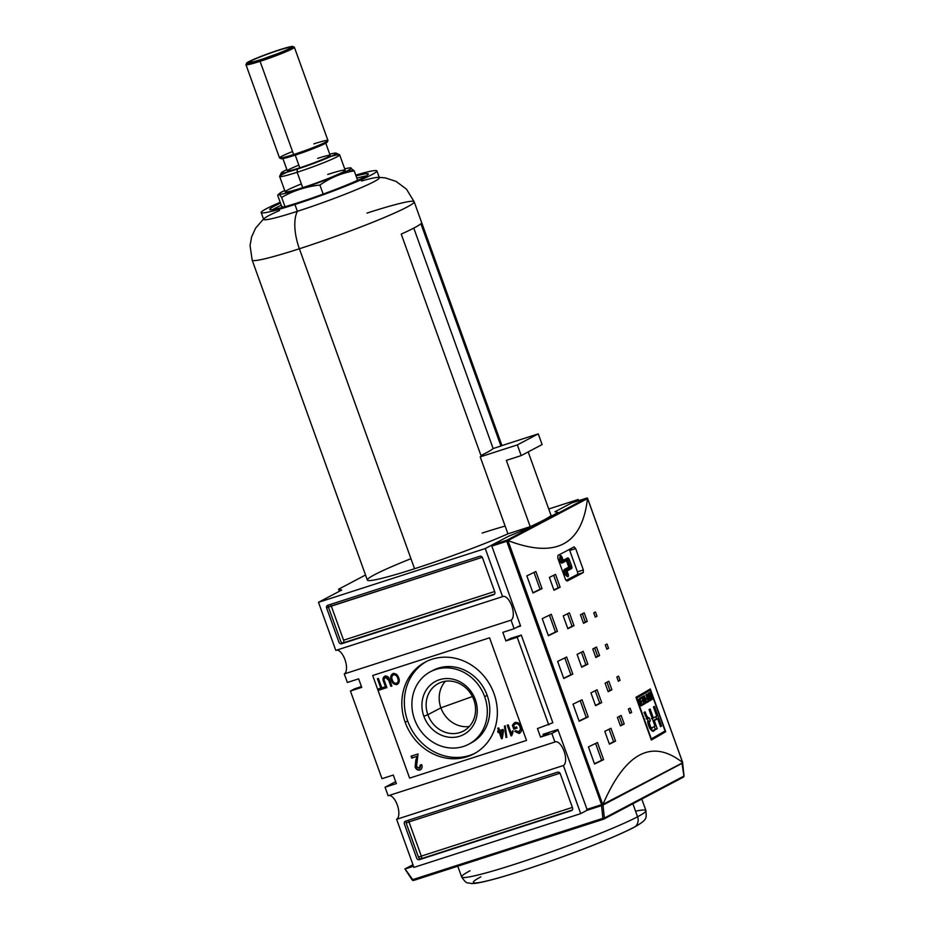 <?xml version="1.0" encoding="UTF-8"?>
<svg xmlns="http://www.w3.org/2000/svg" width="930" height="930" viewBox="0 0 930 930"><rect width="100%" height="100%" fill="white"/><g stroke="black" fill="none" stroke-linecap="round" stroke-linejoin="round"><path stroke-width="1.4" d="M473.847 699.895A26.877 24.087 -117.8 0 0 438.309 683.538A26.877 24.087 -117.8 0 0 427.858 714.717A26.877 24.087 -117.8 0 0 463.396 731.073A26.877 24.087 -117.8 0 0 473.847 699.895A26.877 24.087 -117.8 0 0 441.773 682.085A26.877 24.087 -117.8 0 0 427.858 714.717L423.859 716.263A30.085 26.958 -117.8 0 0 459.757 736.211A30.085 26.958 -117.8 0 0 475.323 699.674A30.085 26.958 -117.8 0 0 439.425 679.737A30.085 26.958 -117.8 0 0 423.859 716.263A30.085 26.958 62.2 0 1 439.425 679.737A30.085 26.958 62.2 0 1 475.323 699.674L473.847 699.895A26.877 24.087 62.2 0 1 459.932 732.538A26.877 24.087 62.2 0 1 427.858 714.717L440.901 707.835A26.877 24.087 -117.8 0 0 469.313 726.493A26.877 24.087 62.2 0 1 440.901 707.835A26.877 24.087 -117.8 0 1 445.435 681.237A26.877 24.087 -117.8 0 0 440.901 707.835L472.405 696.547M414.524 719.274A41.001 36.735 -117.8 0 0 468.732 744.233A41.001 36.735 -117.8 0 0 484.67 696.663A41.001 36.735 -117.8 0 0 430.462 671.716A41.001 36.735 -117.8 0 0 414.524 719.274A41.001 36.735 62.2 0 1 435.74 669.495A41.001 36.735 62.2 0 1 484.67 696.663A41.001 36.735 62.2 0 1 463.454 746.453A41.001 36.735 62.2 0 1 414.524 719.274M430.462 671.716L432.962 670.39A41.001 36.735 62.2 0 1 487.169 695.349A41.001 36.735 62.2 0 1 471.231 742.907L468.732 744.233M407.677 720.971A51.929 46.535 -117.8 0 0 475.067 753.219A51.929 46.535 62.2 0 1 407.677 720.971A51.929 46.535 62.2 0 1 426.614 661.404A51.929 46.535 -117.8 0 0 407.677 720.971L405.178 722.296A51.929 46.535 62.2 0 1 425.359 662.044A51.929 46.535 62.2 0 1 494.016 693.652A51.929 46.535 62.2 0 1 473.835 753.893A51.929 46.535 62.2 0 1 405.178 722.296A51.929 46.535 62.2 0 1 432.043 659.231A51.929 46.535 62.2 0 1 494.016 693.652A51.929 46.535 -117.8 0 1 467.139 756.718A51.929 46.535 -117.8 0 1 405.178 722.296M385.543 677.505L386.078 677.226L385.543 677.505C384.02 678.307 383.741 679.656 384.695 681.551L386.88 687.63L385.88 687.956L383.66 681.806C382.439 679.191 382.869 677.319 384.962 676.168C387.38 675.819 388.949 677.052 389.658 679.865L391.879 686.015L390.879 686.34L388.682 680.26L385.543 677.505L388.682 680.26L390.879 686.34L391.879 686.015L389.658 679.865C388.949 677.052 387.38 675.819 384.962 676.168C382.869 677.319 382.439 679.191 383.66 681.806L385.88 687.956L386.88 687.63L384.695 681.551C383.741 679.656 384.02 678.307 385.543 677.505L385.601 677.424M420.465 769.796L419.872 770.04C421.953 769.052 422.58 767.273 421.743 764.727L420.279 764.995L419.279 768.308L420.279 764.995L421.743 764.727C422.58 767.273 421.953 769.052 419.872 770.04C417.628 770.435 416.047 769.401 415.129 766.959L416.907 756.439L411.746 758.101L411.06 756.183L418.047 753.928L416.524 766.494L419.279 768.308L420.151 767.889L420.813 764.704L419.814 768.029M506.036 737.502L504.432 726.086L505.211 725.83L506.815 737.246L506.036 737.502L506.815 737.246L505.211 725.83L504.432 726.086L506.036 737.502L504.99 725.9L506.036 737.502M514.464 722.75L512.384 725.226L515.569 722.226L512.384 725.226L513.802 729.178L514.348 728.899L512.918 724.947L514.348 728.899L517.022 728.039L513.802 729.178L517.057 728.132L516.615 726.9L514.36 727.62L513.627 725.598L515.546 723.726C517.766 723.459 519.242 724.563 519.998 727.028L520.544 726.749C519.789 724.284 518.301 723.18 516.092 723.435C518.301 723.18 519.789 724.284 520.544 726.749L519.998 727.028L520.463 729.26L520.998 728.981L520.544 726.749L520.998 728.981L518.626 732.212L520.463 729.26L519.998 727.028C519.242 724.563 517.766 723.459 515.546 723.726L513.627 725.598L514.36 727.62L516.615 726.9L517.057 728.132L513.802 729.178L512.384 725.226L515.022 722.517C517.905 722.099 519.893 723.482 520.986 726.656C522.218 729.817 521.579 732.084 519.056 733.456L514.709 731.34L515.511 730.689L519.393 731.84M519.672 733.189L519.056 733.456C521.579 732.084 522.218 729.817 520.986 726.656C519.893 723.482 517.905 722.099 515.022 722.517M511.709 735.665L511.058 735.874L507.21 725.191L508.21 724.865L511.209 733.189L512.511 731.015L512.976 732.282L511.709 735.665L512.976 732.282L512.511 731.015L511.209 733.189L508.21 724.865L507.21 725.191L511.058 735.874L511.709 735.665M498.654 730.852L497.724 728.248L498.724 727.923L499.654 730.527L503.025 729.446L503.525 730.817L502.27 738.56L501.514 738.804L499.154 732.224L498.155 732.538L497.655 731.178L498.654 730.852L497.655 731.178L498.155 732.538L499.154 732.224L501.514 738.804L502.27 738.56L503.525 730.817L503.025 729.446L499.654 730.527L498.724 727.923L497.724 728.248L498.654 730.852L498.294 728.062L498.654 730.852M391.321 680.214C390.123 677.203 390.693 674.982 393.03 673.564C395.75 673.332 397.622 674.715 398.645 677.714C399.912 680.795 399.354 683.062 396.971 684.527C394.204 684.736 392.309 683.306 391.321 680.214C392.309 683.306 394.204 684.736 396.971 684.527C399.354 683.062 399.912 680.795 398.645 677.714C397.622 674.715 395.75 673.332 393.03 673.564C390.693 674.982 390.123 677.203 391.321 680.214L391.856 679.935C390.658 676.924 391.228 674.703 393.564 673.285C391.228 674.703 390.658 676.924 391.856 679.935L391.321 680.214M397.505 684.306L397.517 684.248C394.739 684.457 392.844 683.015 391.856 679.935C392.844 683.015 394.739 684.457 397.517 684.248L396.971 684.527M380.812 688.212L377.406 678.749L378.405 678.435L381.812 687.886L384.311 687.084L384.753 688.316L378.754 690.246L378.312 689.014L380.812 688.212L378.312 689.014L378.754 690.246L384.753 688.316L384.311 687.084L381.812 687.886L378.405 678.435L377.406 678.749L380.812 688.212L381.347 687.921L377.975 678.563L381.347 687.921L380.812 688.212M514.127 628.715L511.047 620.159L344.274 673.925A12.532 5.487 72.1 0 0 345.263 660.486A12.532 5.487 72.1 0 0 336.602 650.151A12.532 5.487 -107.9 0 1 345.263 660.486A12.532 5.487 -107.9 0 1 344.274 673.925L511.047 620.159L514.127 628.715L520.382 625.413L514.127 628.715L502.828 632.354L514.127 628.715M502.828 632.354L505.908 640.91L521.3 635.109L517.208 637.259L548.758 724.912L517.208 637.259L505.908 640.91L510.907 638.271L521.3 635.109L552.85 722.761L521.3 635.109L510.907 638.271L505.908 640.91L502.828 632.354M537.459 728.562L552.85 722.761L537.459 728.562L540.539 737.106L537.459 728.562M540.539 737.106L551.839 733.468L558.093 730.166L551.839 733.468L554.919 742.012L551.839 733.468L540.539 737.106L550.281 731.968L540.539 737.106M388.147 795.778L554.919 742.012A12.532 5.487 -107.9 0 1 555.303 741.849A12.532 5.487 -107.9 0 1 564.231 751.638A12.532 5.487 -107.9 0 1 563.382 765.529L396.61 819.295A12.532 5.487 72.1 0 0 397.598 805.857A12.532 5.487 72.1 0 0 388.938 795.522A12.532 5.487 -107.9 0 1 397.598 805.857A12.532 5.487 -107.9 0 1 396.61 819.295L563.382 765.529L580.704 813.634L563.382 765.529A12.532 5.487 -107.9 0 0 564.068 751.184A12.532 5.487 -107.9 0 0 554.919 742.012L388.147 795.778L385.067 787.233L395.657 781.642L385.067 787.233L396.366 783.583L385.067 787.233L388.147 795.778M396.366 783.583L393.285 775.039L381.986 778.677L350.424 691.025L354.516 688.874L350.424 691.025L361.724 687.386L350.424 691.025L381.986 778.677L393.285 775.039L396.366 783.583M358.654 678.83L361.724 687.386L358.654 678.83L347.355 682.481L344.274 673.925L347.355 682.481L358.654 678.83M502.584 596.642L485.262 548.549L508.501 536.284L529.519 527.67L508.501 536.284L485.262 548.549L318.49 602.315L341.728 590.05L318.49 602.315L485.262 548.549L502.584 596.642A12.532 5.487 -107.9 0 1 502.967 596.479A12.532 5.487 -107.9 0 1 511.884 606.267A12.532 5.487 -107.9 0 1 511.047 620.159A12.532 5.487 -107.9 0 0 511.733 605.814A12.532 5.487 -107.9 0 0 502.584 596.642L335.8 650.407L318.49 602.315L335.8 650.407L502.584 596.642M326.639 608.034A2.279 2.046 62.2 0 1 327.813 605.267L479.787 556.279A2.279 2.046 62.2 0 1 482.507 557.791L494.818 591.992A2.279 2.046 62.2 0 1 493.632 594.758L341.67 643.746A2.279 2.046 62.2 0 1 338.95 642.235L326.639 608.034L338.95 642.235A2.279 2.046 -117.8 0 0 341.67 643.746L493.632 594.758A2.279 2.046 -117.8 0 0 494.818 591.992L482.507 557.791A2.279 2.046 -117.8 0 0 479.787 556.279L327.813 605.267A2.279 2.046 -117.8 0 0 326.639 608.034L328.418 607.092L326.639 608.034M413.92 867.399L396.61 819.295L413.92 867.399L580.704 813.634L587.307 810.146L557.861 729.527L587.318 810.146L580.704 813.634L413.92 867.399M572.555 807.914A2.279 2.046 62.2 0 1 571.369 810.681L419.407 859.669A2.279 2.046 62.2 0 1 416.687 858.158L404.376 823.957A2.279 2.046 62.2 0 1 405.55 821.19L557.523 772.191A2.279 2.046 62.2 0 1 560.244 773.702L572.555 807.914L560.244 773.702A2.279 2.046 -117.8 0 0 557.523 772.191L405.55 821.19A2.279 2.046 -117.8 0 0 404.376 823.957L416.687 858.158A2.279 2.046 -117.8 0 0 419.407 859.669L571.369 810.681A2.279 2.046 -117.8 0 0 572.555 807.914M578.658 500.7L578.227 499.48L548.735 508.989L578.227 499.48L578.658 500.7M554.989 511.744L578.227 499.48L554.989 511.744L558.128 512.57L529.519 527.67L558.128 512.57L554.989 511.744L571.671 502.956L554.989 511.744L558.128 512.57L554.989 511.744M338.59 589.225L341.728 590.05L338.59 589.225L339.334 591.306L338.59 589.225L365.537 574.996L338.59 589.225M361.421 686.538L354.516 688.874L361.421 686.538M577.437 571.869L569.741 550.49A2.279 1 72.1 0 0 569.241 549.479A2.279 1 72.1 0 1 569.741 550.49L577.437 571.869L583.354 569.962L575.658 548.584L583.354 569.962L583.284 572.555A683.271 47.116 160.2 0 1 567.195 581.041A683.271 47.116 -19.8 0 0 583.284 572.555L577.321 574.473A2.279 1 72.1 0 0 577.437 571.869A2.279 1 72.1 0 1 577.321 574.473L566.01 580.436L577.321 574.473L583.284 572.555L583.354 569.962L577.437 571.869M519.056 733.456L515.243 731.05L519.94 733.038L519.056 733.456L514.709 731.34L515.511 730.689L518.626 732.212M511.593 735.595L511.058 735.874L511.593 735.595L507.78 725.005L511.593 735.595M511.744 732.91L513.058 730.736L511.744 732.91M502.293 738.443L501.514 738.804L502.061 738.513L499.689 731.933L498.155 732.538L498.236 730.992L498.689 732.259L499.689 731.933L502.293 738.443M502.072 735.467L502.805 730.934L500.154 731.898L501.537 735.746L502.27 731.213L500.154 731.898L502.805 730.934L501.537 735.746L502.072 735.467L501.537 735.746L500.154 731.898L502.805 730.934L502.072 735.467M419.872 770.04L420.406 769.761C418.163 770.145 416.582 769.122 415.664 766.68L417.442 756.16L415.838 759.88L415.129 766.959C416.047 769.401 417.628 770.435 419.872 770.04L420.406 769.761C418.163 770.145 416.582 769.122 415.664 766.68L415.838 759.88L417.442 756.16L411.746 758.101L417.442 756.16L412.281 757.822L411.63 755.997L411.746 758.101L411.06 756.183L418.047 753.928L416.524 766.494L419.279 768.308M393.483 674.796C395.529 674.657 396.924 675.726 397.633 678.017L398.168 677.738L397.633 678.017C398.691 680.376 398.331 682.132 396.529 683.294C394.425 683.399 393.03 682.271 392.321 679.9C391.344 677.61 391.739 675.912 393.483 674.796C391.739 675.912 391.344 677.61 392.321 679.9C393.03 682.271 394.425 683.399 396.529 683.294C398.331 682.132 398.691 680.376 397.633 678.017C396.924 675.726 395.529 674.657 393.483 674.796L394.018 674.506C396.075 674.378 397.459 675.447 398.168 677.738C399.237 680.086 398.865 681.841 397.064 683.015C398.865 681.841 399.237 680.086 398.168 677.738C397.459 675.447 396.075 674.378 394.018 674.506L393.634 674.669M397.156 682.98L396.529 683.294M386.845 687.526L385.88 687.956L386.415 687.665L384.206 681.516C382.974 678.912 383.404 677.028 385.497 675.878C383.404 677.028 382.974 678.912 384.206 681.516L383.66 681.806L384.206 681.516L386.845 687.526M391.832 685.922L390.879 686.34L391.414 686.061L389.217 679.981L386.078 677.226L389.217 679.981L388.682 680.26L389.217 679.981L391.832 685.922M384.718 688.212L378.754 690.246L378.882 688.828L379.3 689.967L384.718 688.212M665.043 730.934A683.271 47.116 160.2 0 1 651.337 738.862L636.643 698.035A683.271 47.116 -19.8 0 0 650.349 690.106L665.043 730.934L650.349 690.106A683.271 47.116 160.2 0 1 636.643 698.035L651.337 738.862A683.271 47.116 -19.8 0 0 665.043 730.934M641.991 696.977A683.271 47.116 160.2 0 1 640.224 697.977L640.514 698.802A683.271 47.116 -19.8 0 0 641.967 697.965L642.816 700.325A683.271 47.116 160.2 0 1 641.491 701.081L641.781 701.894A683.271 47.116 -19.8 0 0 643.107 701.139L643.897 703.312A683.271 47.116 160.2 0 1 642.467 704.115L642.758 704.928A683.271 47.116 -19.8 0 0 644.502 703.94L641.991 696.977L644.502 703.94A683.271 47.116 160.2 0 1 642.758 704.928L642.467 704.115A683.271 47.116 -19.8 0 0 643.897 703.312L643.107 701.139A683.271 47.116 160.2 0 1 641.781 701.894L641.491 701.081A683.271 47.116 -19.8 0 0 642.816 700.325L641.967 697.965A683.271 47.116 160.2 0 1 640.514 698.802L640.224 697.977A683.271 47.116 -19.8 0 0 641.991 696.977M647.071 697.872A683.271 47.116 160.2 0 1 646.025 698.477L646.315 699.29A683.271 47.116 -19.8 0 0 647.361 698.686L648.14 700.86A683.271 47.116 160.2 0 1 646.943 701.557L647.234 702.371A683.271 47.116 -19.8 0 0 648.733 701.499L646.222 694.536A683.271 47.116 160.2 0 1 645.932 694.71L647.071 697.872L645.932 694.71A683.271 47.116 -19.8 0 0 646.222 694.536L648.733 701.499A683.271 47.116 160.2 0 1 647.234 702.371L646.943 701.557A683.271 47.116 -19.8 0 0 648.14 700.86L647.361 698.686A683.271 47.116 160.2 0 1 646.315 699.29L646.025 698.477A683.271 47.116 -19.8 0 0 647.071 697.872M651.291 695.489A683.271 47.116 160.2 0 1 650.186 696.14L649.024 692.885A683.271 47.116 160.2 0 1 648.733 693.059L651.244 700.023A683.271 47.116 -19.8 0 0 651.523 699.848L650.488 696.954A683.271 47.116 -19.8 0 0 651.593 696.303L652.628 699.197A683.271 47.116 -19.8 0 0 652.907 699.023L650.407 692.06A683.271 47.116 160.2 0 1 650.117 692.222L651.291 695.489L650.117 692.222A683.271 47.116 -19.8 0 0 650.407 692.06L652.907 699.023A683.271 47.116 160.2 0 1 652.628 699.197L651.593 696.303A683.271 47.116 160.2 0 1 650.488 696.954L651.523 699.848A683.271 47.116 160.2 0 1 651.244 700.023L648.733 693.059A683.271 47.116 -19.8 0 0 649.024 692.885L650.186 696.14A683.271 47.116 -19.8 0 0 651.291 695.489M657.196 728.655A683.271 47.116 160.2 0 1 654.302 730.317L653.151 730.864L649.559 727.748L647.861 720.436L643.979 712.45A683.271 47.116 -19.8 0 0 645.106 711.81L646.466 715.588L648.408 718.158L649.187 717.832L650.303 720.901L649.582 721.424C648.14 722.889 651.767 730.271 652.628 727.446A683.271 47.116 -19.8 0 0 654.987 726.098L649.035 709.567A683.271 47.116 -19.8 0 0 650.105 708.951L653.383 718.088A683.271 47.116 -19.8 0 0 656.743 716.112L653.453 706.986A683.271 47.116 -19.8 0 0 654.453 706.393L661.544 726.086A683.271 47.116 160.2 0 1 660.544 726.679L657.661 718.658A683.271 47.116 160.2 0 1 654.302 720.634L657.196 728.655A683.271 47.116 160.2 0 1 654.302 730.317C652.872 734.165 647.175 725.865 647.861 720.436L643.979 712.45A683.271 47.116 -19.8 0 0 645.106 711.81L647.292 717.53L649.187 717.832L650.303 720.901L649.175 722.25L650.512 726.725L651.43 727.806L652.628 727.446A683.271 47.116 -19.8 0 0 654.987 726.098L649.035 709.567A683.271 47.116 -19.8 0 0 650.105 708.951L653.383 718.088A683.271 47.116 -19.8 0 0 656.743 716.112L653.453 706.986A683.271 47.116 -19.8 0 0 654.453 706.393L661.544 726.086A683.271 47.116 160.2 0 1 660.544 726.679L657.661 718.658A683.271 47.116 160.2 0 1 654.302 720.634L657.196 728.655L655.231 729.283L657.196 728.655M649.884 728.423L652.628 727.446M648.501 693.187A683.271 47.116 160.2 0 1 648.198 693.373L648.733 695.582A683.271 47.116 160.2 0 1 647.838 696.105L646.862 694.164A683.271 47.116 160.2 0 1 646.548 694.338L649.872 700.825A683.271 47.116 -19.8 0 0 650.21 700.627L648.501 693.187L650.21 700.627A683.271 47.116 160.2 0 1 649.872 700.825L646.548 694.338A683.271 47.116 -19.8 0 0 646.862 694.164L647.838 696.105A683.271 47.116 -19.8 0 0 648.733 695.582L648.198 693.373A683.271 47.116 -19.8 0 0 648.501 693.187M645.955 701.255L642.816 696.5A683.271 47.116 160.2 0 1 642.49 696.686L645.002 703.661A683.271 47.116 -19.8 0 0 645.304 703.475L643.351 698.035L646.49 702.801A683.271 47.116 -19.8 0 0 646.815 702.615L644.304 695.652A683.271 47.116 160.2 0 1 644.002 695.826L645.955 701.255L644.002 695.826A683.271 47.116 -19.8 0 0 644.304 695.652L646.815 702.615A683.271 47.116 160.2 0 1 646.49 702.801L643.351 698.035L645.304 703.475A683.271 47.116 160.2 0 1 645.002 703.661L642.49 696.686A683.271 47.116 -19.8 0 0 642.816 696.5L645.955 701.255M640.956 705.917L637.631 699.441A683.271 47.116 -19.8 0 0 638.003 699.232L638.445 700.65L640.189 701.708L638.003 699.232A683.271 47.116 160.2 0 1 637.631 699.441L639.631 702.069L639.642 704.37L641.2 705.812A683.271 47.116 -19.8 0 0 642.281 705.207L639.77 698.232A683.271 47.116 160.2 0 1 639.456 698.418L640.561 701.487A683.271 47.116 160.2 0 1 640.189 701.708L639.445 701.952M648.384 690.734L650.349 690.106L648.384 690.734A680.992 46.953 160.2 0 1 636.143 697.837A680.992 46.953 160.2 0 0 648.384 690.734M651.198 739.641A680.992 46.953 -19.8 0 0 663.729 732.352L665.682 731.724A683.271 47.116 160.2 0 1 651.337 740.024L635.946 697.268A683.271 47.116 -19.8 0 0 650.291 688.967L665.682 731.724A683.271 47.116 160.2 0 1 651.337 740.024L635.946 697.268A683.271 47.116 -19.8 0 0 650.291 688.967L665.682 731.724L663.729 732.352A680.992 46.953 -19.8 0 1 651.198 739.641M648.698 690.63L648.489 690.048L648.698 690.63M586.609 498.143L587.539 498.259L682.725 762.728L602.791 804.636L507.699 540.493L506.757 541.283L506.873 540.214L587.435 498.062L507.978 540.551C555.698 558.837 582.192 544.841 587.481 498.585L507.978 540.551L506.873 540.214L586.609 498.143L571.613 502.979L586.609 498.143L587.481 498.585C582.192 544.841 555.698 558.837 507.978 540.551L602.791 804.636L587.318 810.146L602.315 805.31L602.954 804.369C625.448 752.568 651.942 738.583 682.457 762.414C651.942 738.583 625.448 752.568 602.954 804.369L682.225 763.146M595.456 611.94L597.002 616.218A683.271 47.116 160.2 0 1 595.281 617.136L593.747 612.858A683.271 47.116 -19.8 0 0 595.456 611.94L597.002 616.218A683.271 47.116 160.2 0 1 595.281 617.136L593.747 612.858A683.271 47.116 -19.8 0 0 595.456 611.94M630.087 708.149L631.633 712.415A683.271 47.116 160.2 0 1 629.924 713.333L628.378 709.067A683.271 47.116 -19.8 0 0 630.087 708.149L631.633 712.415A683.271 47.116 160.2 0 1 629.924 713.333L628.378 709.067A683.271 47.116 -19.8 0 0 630.087 708.149M618.543 676.075L620.089 680.353A683.271 47.116 160.2 0 1 618.38 681.272L616.834 676.994A683.271 47.116 -19.8 0 0 618.543 676.075L620.089 680.353A683.271 47.116 160.2 0 1 618.38 681.272L616.834 676.994A683.271 47.116 -19.8 0 0 618.543 676.075M584.191 612.823L587.272 621.368A683.271 47.116 160.2 0 1 583.54 623.309L580.46 614.765A683.271 47.116 -19.8 0 0 584.191 612.823L587.272 621.368A683.271 47.116 160.2 0 1 583.54 623.309L580.46 614.765A683.271 47.116 -19.8 0 0 584.191 612.823M621.135 715.437L624.216 723.993A683.271 47.116 160.2 0 1 620.484 725.923L617.404 717.379A683.271 47.116 -19.8 0 0 621.135 715.437L624.216 723.993A683.271 47.116 160.2 0 1 620.484 725.923L617.404 717.379A683.271 47.116 -19.8 0 0 621.135 715.437M608.825 681.237L611.905 689.781A683.271 47.116 160.2 0 1 608.173 691.722L605.093 683.166A683.271 47.116 -19.8 0 0 608.825 681.237L611.905 689.781A683.271 47.116 160.2 0 1 608.173 691.722L605.093 683.166A683.271 47.116 -19.8 0 0 608.825 681.237M555.524 574.345L560.139 587.179A683.271 47.116 160.2 0 1 554.001 590.259L549.374 577.425A683.271 47.116 -19.8 0 0 555.524 574.345L560.139 587.179A683.271 47.116 160.2 0 1 554.001 590.259L549.374 577.425A683.271 47.116 -19.8 0 0 555.524 574.345M569.381 612.823L573.996 625.658A683.271 47.116 160.2 0 1 567.846 628.738L563.231 615.904A683.271 47.116 -19.8 0 0 569.381 612.823L573.996 625.658A683.271 47.116 160.2 0 1 567.846 628.738L563.231 615.904A683.271 47.116 -19.8 0 0 569.381 612.823M610.94 728.271L615.555 741.094A683.271 47.116 160.2 0 1 609.417 744.174L604.791 731.352A683.271 47.116 -19.8 0 0 610.94 728.271L615.555 741.094A683.271 47.116 160.2 0 1 609.417 744.174L604.791 731.352A683.271 47.116 -19.8 0 0 610.94 728.271M597.083 689.793L601.698 702.615A683.271 47.116 160.2 0 1 595.56 705.696L590.945 692.873A683.271 47.116 -19.8 0 0 597.083 689.793L601.698 702.615A683.271 47.116 160.2 0 1 595.56 705.696L590.945 692.873A683.271 47.116 -19.8 0 0 597.083 689.793M535.866 571.508L542.027 588.609A683.271 47.116 160.2 0 1 532.995 592.991L526.833 575.891A683.271 47.116 -19.8 0 0 535.866 571.508L542.027 588.609A683.271 47.116 160.2 0 1 532.995 592.991L526.833 575.891A683.271 47.116 -19.8 0 0 535.866 571.508M551.269 614.265L557.419 631.365A683.271 47.116 160.2 0 1 548.386 635.748L542.225 618.648A683.271 47.116 -19.8 0 0 551.269 614.265L557.419 631.365A683.271 47.116 160.2 0 1 548.386 635.748L542.225 618.648A683.271 47.116 -19.8 0 0 551.269 614.265M597.444 742.535L603.605 759.636A683.271 47.116 160.2 0 1 594.561 764.018L588.411 746.918A683.271 47.116 -19.8 0 0 597.444 742.535L603.605 759.636A683.271 47.116 160.2 0 1 594.561 764.018L588.411 746.918A683.271 47.116 -19.8 0 0 597.444 742.535M582.052 699.779L588.213 716.879A683.271 47.116 160.2 0 1 579.169 721.262L573.02 704.161A683.271 47.116 -19.8 0 0 582.052 699.779L588.213 716.879A683.271 47.116 160.2 0 1 579.169 721.262L573.02 704.161A683.271 47.116 -19.8 0 0 582.052 699.779M606.999 644.013L608.546 648.291A683.271 47.116 160.2 0 1 606.837 649.21L605.29 644.932A683.271 47.116 -19.8 0 0 606.999 644.013L608.546 648.291A683.271 47.116 160.2 0 1 606.837 649.21L605.29 644.932A683.271 47.116 -19.8 0 0 606.999 644.013M596.502 647.024L599.583 655.58A683.271 47.116 160.2 0 1 595.851 657.51L592.77 648.966A683.271 47.116 -19.8 0 0 596.502 647.024L599.583 655.58A683.271 47.116 160.2 0 1 595.851 657.51L592.77 648.966A683.271 47.116 -19.8 0 0 596.502 647.024M583.226 651.302L587.853 664.136A683.271 47.116 160.2 0 1 581.703 667.217L577.088 654.394A683.271 47.116 -19.8 0 0 583.226 651.302L587.853 664.136A683.271 47.116 160.2 0 1 581.703 667.217L577.088 654.394A683.271 47.116 -19.8 0 0 583.226 651.302M566.661 657.022L572.81 674.122A683.271 47.116 160.2 0 1 563.778 678.505L557.628 661.404A683.271 47.116 -19.8 0 0 566.661 657.022L572.81 674.122A683.271 47.116 160.2 0 1 563.778 678.505L557.628 661.404A683.271 47.116 -19.8 0 0 566.661 657.022M567.195 581.041L565.475 579.402L557.779 558.023L565.475 579.402L567.126 581.076M557.779 558.023L557.965 555.384A683.271 47.116 -19.8 0 0 574.054 546.898A683.271 47.116 160.2 0 1 557.965 555.384L557.779 558.023M574.054 546.898L575.658 548.584L574.112 546.875M491.877 545.05L508.501 536.284L529.519 527.67L558.128 512.57L529.519 527.67L508.501 536.284L491.877 545.05L491.831 546.096L491.877 545.05L506.873 540.214L491.877 545.05M520.614 626.053L491.831 546.096L520.614 626.053L516.894 627.25L520.614 626.053M543.062 734.293L557.861 729.527L543.062 734.293M682.725 762.728L682.05 763.228L682.725 762.728M563.685 678.237A680.992 46.953 -19.8 0 0 570.857 674.75L572.81 674.122L570.857 674.75L564.801 657.929L570.857 674.75A680.992 46.953 -19.8 0 1 563.685 678.237M581.599 666.926A680.992 46.953 -19.8 0 0 585.9 664.764L587.853 664.136L585.9 664.764L581.389 652.232L585.9 664.764A680.992 46.953 -19.8 0 1 581.599 666.926M595.735 657.196A680.992 46.953 -19.8 0 0 597.641 656.208L599.583 655.58L597.641 656.208L594.677 647.978L597.641 656.208A680.992 46.953 -19.8 0 1 595.735 657.196M606.709 648.873L608.546 648.291L606.709 648.873M579.076 720.994A680.992 46.953 -19.8 0 0 586.249 717.507L588.213 716.879L586.249 717.507L580.192 700.685L586.249 717.507A680.992 46.953 -19.8 0 1 579.076 720.994M594.468 763.751A680.992 46.953 -19.8 0 0 601.64 760.263L603.605 759.636L601.64 760.263L595.584 743.442L601.64 760.263A680.992 46.953 -19.8 0 1 594.468 763.751M548.293 635.481A680.992 46.953 -19.8 0 0 555.466 631.993L557.419 631.365L555.466 631.993L549.409 615.172L555.466 631.993A680.992 46.953 -19.8 0 1 548.293 635.481M532.902 592.724A680.992 46.953 -19.8 0 0 540.074 589.236L542.027 588.609L540.074 589.236L534.006 572.415L540.074 589.236A680.992 46.953 -19.8 0 1 532.902 592.724M595.456 705.405A680.992 46.953 -19.8 0 0 599.745 703.243L601.698 702.615L599.745 703.243L595.235 690.723L599.745 703.243A680.992 46.953 -19.8 0 1 595.456 705.405M609.301 743.884A680.992 46.953 -19.8 0 0 613.602 741.721L615.555 741.094L613.602 741.721L609.092 729.201L613.602 741.721A680.992 46.953 -19.8 0 1 609.301 743.884M567.742 628.448A680.992 46.953 -19.8 0 0 572.043 626.285L573.996 625.658L572.043 626.285L567.533 613.754L572.043 626.285A680.992 46.953 -19.8 0 1 567.742 628.448M553.896 589.957A680.992 46.953 -19.8 0 0 558.186 587.807L560.139 587.179L558.186 587.807L553.676 575.275L558.186 587.807A680.992 46.953 -19.8 0 1 553.896 589.957M608.057 691.397A680.992 46.953 -19.8 0 0 609.952 690.409L611.905 689.781L609.952 690.409L606.988 682.19L609.952 690.409A680.992 46.953 -19.8 0 1 608.057 691.397M620.368 725.609A680.992 46.953 -19.8 0 0 622.263 724.621L624.216 723.993L622.263 724.621L619.31 716.391L622.263 724.621A680.992 46.953 -19.8 0 1 620.368 725.609M583.424 622.995A680.992 46.953 -19.8 0 0 585.319 622.007L587.272 621.368L585.319 622.007L582.366 613.777L585.319 622.007A680.992 46.953 -19.8 0 1 583.424 622.995M618.252 680.946L620.089 680.353L618.252 680.946M629.808 713.008L631.633 712.415L629.808 713.008M595.165 616.811L597.002 616.218L595.165 616.811M655.231 729.283L654.243 726.528L655.231 729.283A680.992 46.953 -19.8 0 1 652.337 730.945A680.992 46.953 -19.8 0 0 655.231 729.283M653.151 720.994L654.302 720.634L653.151 720.994M653.092 720.831A680.992 46.953 -19.8 0 0 655.697 719.297L657.661 718.658L655.697 719.297A680.992 46.953 -19.8 0 1 653.092 720.831M656.789 718.937L655.941 716.588L656.789 718.937M647.629 722.052L648.338 721.529L647.257 718.53L648.338 721.529L650.303 720.901L647.629 722.052M660.463 726.435L661.544 726.086L660.463 726.435M652.232 718.448L651.43 718.716M646.455 718.785L648.408 718.158L645.978 718.774M645.246 715.984L646.466 715.588L645.246 715.984M650.07 696.791L651.593 696.303L650.07 696.791M649.431 698.616L648.222 696.872A683.271 47.116 -19.8 0 0 648.931 696.442L649.779 699.999L648.222 696.872A683.271 47.116 -19.8 0 0 648.931 696.442L649.431 698.616M647.815 696.803L648.931 696.442L647.815 696.803M647.117 702.022L648.733 701.499L647.117 702.022M646.222 699.046L645.606 699.255M642.618 704.545L644.502 703.94L642.618 704.545M640.398 698.477L641.967 697.965L640.398 698.477M640.189 701.708A683.271 47.116 -19.8 0 0 640.561 701.487L639.456 698.418A683.271 47.116 -19.8 0 0 639.77 698.232L642.281 705.207L640.468 705.789L642.281 705.207A683.271 47.116 160.2 0 1 641.2 705.812L641.2 705.812M640.898 704.998L639.619 704.301L640.154 702.696A683.271 47.116 -19.8 0 0 640.851 702.313L641.665 704.568A683.271 47.116 160.2 0 1 640.898 704.998L639.968 704.184L640.154 702.696L639.352 702.952L640.154 702.696A683.271 47.116 -19.8 0 0 640.851 702.313L639.363 702.789L640.851 702.313L641.665 704.568A683.271 47.116 160.2 0 1 640.898 704.998L640.712 705.056M601.536 805.636L586.958 810.332L601.536 805.636L602.896 818.319L412.316 879.978L405.038 868.887L412.711 879.629L604.384 818.051L602.896 818.319L601.536 805.636M405.608 868.794L413.513 866.249L405.038 868.887L412.955 864.714L405.038 868.887M682.55 763.088L602.989 805.078L604.384 818.051A1.139 1.023 62.2 0 1 603.733 819.144L602.896 818.319L603.733 819.144A1.139 1.023 -117.8 0 0 604.384 818.051L683.934 776.073L682.55 763.088L602.989 805.078L604.384 818.051L683.934 776.073L681.981 763.181M376.906 170.911A61.496 4.243 160.2 0 1 294.915 204.484A61.496 4.243 160.2 0 0 368.141 176.549A61.496 4.243 160.2 0 0 355.748 175.119A61.496 4.243 160.2 0 1 376.906 170.911L379.37 177.758A61.496 4.243 160.2 0 1 297.379 211.319A36.444 15.973 72.1 0 0 299.379 248.763L414.571 568.73A86.095 5.94 -19.8 0 0 507.931 533.843L480.217 456.874A86.095 5.94 -19.8 0 0 481.275 456.409A86.095 5.94 160.2 0 1 480.217 456.874L517.347 444.912L538.261 433.868L542.109 444.563L521.195 455.595L517.347 444.912L480.217 456.874L507.931 533.843L530.205 526.659A111.147 7.661 -19.8 0 0 551.118 515.615L528.182 451.91L551.118 515.615A111.147 7.661 160.2 0 1 530.205 526.659L506.339 460.385L521.195 455.595L542.109 444.563L538.261 433.868L501.131 445.842A86.095 5.94 160.2 0 1 500.945 446.028L420.895 223.7A86.095 5.94 160.2 0 1 401.225 234.081A86.095 5.94 -19.8 0 0 420.895 223.7L500.945 446.028A86.095 5.94 -19.8 0 0 501.131 445.842L538.261 433.868L517.347 444.912L521.195 455.595L506.339 460.385L530.205 526.659L507.931 533.843A86.095 5.94 160.2 0 1 414.571 568.73A86.095 5.94 160.2 0 1 367.35 580.064L252.158 260.098A86.095 5.94 160.2 0 0 299.379 248.763A86.095 5.94 -19.8 0 0 406.805 207.192A86.095 5.94 -19.8 0 0 366.943 213.098M493.144 448.539A86.095 5.94 160.2 0 1 480.938 455.491A86.095 5.94 -19.8 0 0 493.144 448.539L500.945 446.028L493.144 448.539L413.78 228.106L493.144 448.539M298.495 202.589A52.382 3.615 160.2 0 1 269.77 209.483A52.382 3.615 160.2 0 1 280.476 203.17A52.382 3.615 160.2 0 0 298.495 202.589A52.382 3.615 160.2 0 0 368.338 174.003A52.382 3.615 160.2 0 0 356.05 175.956A52.382 3.615 160.2 0 1 358.608 179.862A52.382 3.615 160.2 0 1 298.495 202.589M272.653 209.657A52.382 3.615 160.2 0 1 281.255 205.298A52.382 3.615 -19.8 0 0 272.653 209.657M294.915 204.484A61.496 4.243 160.2 0 1 261.191 212.575A61.496 4.243 160.2 0 1 280.174 202.322A61.496 4.243 160.2 0 0 294.915 204.484L297.379 211.319A61.496 4.243 160.2 0 1 263.655 219.41L261.191 212.575M401.225 234.081L481.275 456.409L401.225 234.081M426.707 236.673A86.095 5.94 -19.8 0 0 426.684 236.546A86.095 5.94 -19.8 0 0 426.626 236.441A86.095 5.94 160.2 0 1 426.707 236.673L426.242 235.383L426.707 236.673M379.231 177.374L385.229 177.874L396.122 181.408L406.515 189.209L414.164 201.775L426.219 235.267A86.095 5.94 160.2 0 1 426.242 235.383M474.428 369.21A86.095 5.94 -19.8 0 0 474.405 369.094A86.095 5.94 -19.8 0 0 474.347 368.989A86.095 5.94 160.2 0 1 474.428 369.21L473.963 367.931L474.428 369.21M426.684 236.546L473.94 367.815A86.095 5.94 160.2 0 1 473.963 367.931M356.818 178.095A52.382 3.615 160.2 0 1 366.222 175.968A52.382 3.615 -19.8 0 0 356.818 178.095M297.298 169.132A29.155 2.011 -19.8 0 0 324.617 159.146A29.155 2.011 -19.8 0 0 336.055 153.113A29.155 2.011 -19.8 0 0 329.743 154.206A29.155 2.011 160.2 0 1 330.569 156.577A29.155 2.011 160.2 0 1 297.298 169.132L297.147 172.271A31.887 2.197 160.2 0 1 279.663 176.468A31.887 2.197 160.2 0 1 279.686 176.293L281.325 172.817A29.155 2.011 -19.8 0 0 297.298 169.132A29.155 2.011 -19.8 0 1 286.882 169.632A29.155 2.011 -19.8 0 0 281.325 172.817M336.055 153.113L339.543 154.74A31.887 2.197 160.2 0 1 339.659 154.857A31.887 2.197 160.2 0 1 297.147 172.271A31.887 2.197 -19.8 0 0 334.265 158.193A31.887 2.197 -19.8 0 0 330.975 156.391M347.936 170.504A38.258 2.639 160.2 0 1 304.529 187.558A38.258 2.639 160.2 0 1 279.721 193.277A38.258 2.639 160.2 0 1 282.476 191.603A38.258 2.639 160.2 0 1 284.708 190.487A38.258 2.639 -19.8 0 0 282.476 191.603A38.258 2.639 160.2 0 0 300.192 188.976A38.258 2.639 160.2 0 0 347.936 170.504A38.258 2.639 -19.8 0 0 344.716 168.876A38.258 2.639 160.2 0 1 350.331 167.853A38.258 2.639 160.2 0 1 347.936 170.504L354.214 170.864C341.833 172.98 330.394 177.7 319.897 185.047C306.249 186.535 293.496 190.638 281.651 197.381C279.407 194.138 278.093 193.521 277.733 195.521L279.721 193.277M339.659 154.857L345.204 170.248A31.887 2.197 160.2 0 1 302.692 187.662A31.887 2.197 160.2 0 1 285.208 191.859L279.663 176.468M350.331 167.853L354.214 170.864L357.62 180.315L354.214 170.864C341.833 172.98 330.394 177.7 319.897 185.047L323.163 194.103L319.897 185.047C306.249 186.535 293.496 190.638 281.651 197.381L285.01 206.704L281.651 197.381M281.581 206.216L283.522 207.123L281.581 206.216L277.733 195.521L281.581 206.216M325.547 142.557L330.173 155.38A22.773 1.569 160.2 0 1 299.797 167.819A22.773 1.569 160.2 0 1 287.312 170.806L282.697 157.984M276.047 54.242A19.507 1.349 -19.8 0 0 264.538 58.381A19.507 1.349 -19.8 0 1 276.047 54.242M288.846 48.779A22.274 1.535 -19.8 0 0 290.73 47.5A22.274 1.535 -19.8 0 0 274.722 51.569A22.274 1.535 -19.8 0 0 250.74 61.066A22.274 1.535 -19.8 0 0 248.926 62.543A22.274 1.535 -19.8 0 0 266.282 57.788A22.274 1.535 -19.8 0 0 288.846 48.779A22.274 1.535 160.2 0 0 278.535 50.313A22.274 1.535 160.2 0 0 250.74 61.066A22.274 1.535 -19.8 0 0 261.051 59.532A22.274 1.535 -19.8 0 0 288.846 48.779M260.144 60.02A24.599 1.697 160.2 0 1 248.752 61.706A24.599 1.697 160.2 0 1 279.442 49.825A24.599 1.697 160.2 0 1 290.834 48.139A24.599 1.697 160.2 0 1 260.144 60.02A24.599 1.697 -19.8 0 0 283.197 51.592A24.599 1.697 -19.8 0 0 292.845 46.5A24.599 1.697 -19.8 0 0 279.442 49.825A24.599 1.697 -19.8 0 0 246.671 63.124A24.599 1.697 -19.8 0 0 260.144 60.02L260.075 61.322A25.738 1.779 160.2 0 1 245.962 64.705A25.738 1.779 160.2 0 1 245.985 64.577L246.671 63.124M292.845 46.5L294.299 47.174A25.738 1.779 160.2 0 1 294.392 47.279A25.738 1.779 160.2 0 1 260.075 61.322A25.738 1.779 -19.8 0 0 287.242 51.22A25.738 1.779 -19.8 0 0 292.264 47.314M245.962 64.705L279.523 157.914A25.738 1.779 -19.8 0 0 279.616 158.019A25.738 1.779 -19.8 0 0 293.636 154.531A25.738 1.779 -19.8 0 0 327.93 140.616A25.738 1.779 -19.8 0 0 327.953 140.488L294.392 47.279M327.93 140.616L327.244 142.069A24.599 1.697 160.2 0 1 294.461 155.368A24.599 1.697 160.2 0 1 281.069 158.693L279.616 158.019M469.964 743.547A41.001 36.735 -117.8 0 0 487.169 695.349L484.67 696.663M489.575 637.817L526.52 740.443L409.619 778.119L372.674 675.506L489.575 637.817M559.918 557.221A1.139 0.732 -173.6 0 0 560.011 556.384L559.349 562.371L560.011 556.384A2.279 1 -107.9 0 1 560.86 555.594A2.279 1 -107.9 0 1 562.069 557.256L563.173 560.313L567.649 557.953A2.279 1 -107.9 0 1 569.311 559.628L571.613 566.033A2.279 1 -107.9 0 1 571.497 568.649L567.021 571.008L568.125 574.066A2.279 1 -107.9 0 1 568.311 576.275A2.279 1 -107.9 0 1 567.254 576.484L563.173 572.996L567.254 576.484A1.139 0.837 -49.5 0 0 567.021 575.926L562.987 572.496M559.5 562.813L560.174 556.826A1.139 0.732 6.4 0 0 560.011 556.384A2.279 1 -107.9 0 1 560.86 555.594A2.279 1 -107.9 0 1 562.069 557.256L560.65 557.802L560.151 557.035L560.65 557.802L562.069 557.256L563.173 560.313L567.649 557.953A2.279 1 72.1 0 1 569.311 559.628L567.881 560.174L570.195 566.591L568.776 567.137L566.463 560.72L569.311 559.628L571.613 566.033L570.195 566.591L570.137 567.893A1.139 1.023 -117.8 0 1 568.776 567.137L570.195 566.591L570.137 567.893A1.139 1.023 62.2 0 1 571.497 568.649A1.139 1.023 -117.8 0 0 570.137 567.893A1.139 1.023 -117.8 0 1 568.776 567.137L564.301 569.497A1.139 1.023 -117.8 0 0 565.661 570.253L565.603 571.555L564.185 572.101L564.917 574.136L564.185 572.101A2.279 1 -107.9 0 1 564.301 569.497L568.776 567.137L566.463 560.72L561.999 563.08A2.279 1 -107.9 0 1 560.337 561.418L559.814 559.988L560.337 561.418L561.755 560.871L562.58 561.697A1.139 1.023 -117.8 0 0 563.173 560.313A1.139 1.023 62.2 0 1 562.58 561.697L567.207 559.279A1.139 1.023 -117.8 0 0 567.649 557.953A1.139 1.023 62.2 0 1 567.056 559.337A1.139 1.023 -117.8 0 0 567.207 559.279M562.441 561.755L562.545 561.708A1.139 1.023 62.2 0 0 561.999 563.08A1.139 1.023 62.2 0 1 562.522 561.72L560.65 557.802L560.034 558.012L560.65 557.802L561.755 560.871L563.173 560.313L560.337 561.418A2.279 1 72.1 0 0 561.999 563.08L566.463 560.72A1.139 1.023 62.2 0 1 566.719 559.534A1.139 1.023 62.2 0 0 566.463 560.72L567.881 560.174L567.126 559.314L570.195 566.591L571.613 566.033A2.279 1 72.1 0 1 571.497 568.649L567.021 571.008L568.125 574.066L566.707 574.612L565.603 571.555L567.021 571.008L564.185 572.101A2.279 1 72.1 0 1 564.301 569.497A1.139 1.023 -117.8 0 0 565.661 570.253L570.137 567.893L565.661 570.253A1.139 1.023 62.2 0 1 567.021 571.008A1.139 1.023 -117.8 0 0 565.661 570.253L566.707 574.612L565.835 574.926L566.707 574.612L566.788 575.74L566.707 574.612L568.125 574.066A2.279 1 -107.9 0 1 568.311 576.275A2.279 1 -107.9 0 1 567.254 576.484A1.139 0.837 130.5 0 0 566.428 575.786M418.477 857.216L406.154 823.015L409.002 821.911L421.313 856.112L572.38 807.414L421.313 856.112A2.279 1 72.1 0 1 421.197 858.727L419.407 859.669L421.197 858.727A2.279 1 72.1 0 0 421.313 856.112L418.477 857.216A2.279 2.046 -117.8 0 0 421.197 858.727L572.299 810.018L421.197 858.727A2.279 2.046 -117.8 0 1 418.477 857.216L406.154 823.015L409.002 821.911L421.313 856.112L418.477 857.216M560.011 773.225L409.002 821.911A2.279 1 -107.9 0 0 408.026 820.388A2.279 1 -107.9 0 1 409.002 821.911L560.011 773.225M494.562 594.096L343.461 642.804A2.279 2.046 -117.8 0 1 340.74 641.293L328.418 607.092A2.279 2.046 -117.8 0 1 328.685 604.988A2.279 2.046 -117.8 0 0 328.418 607.092L482.275 557.314L331.266 605.988A2.279 1 72.1 0 0 330.29 604.465A2.279 1 72.1 0 1 331.266 605.988L343.577 640.2L331.266 605.988L328.418 607.092L340.74 641.293A2.279 2.046 -117.8 0 0 343.461 642.804A2.279 1 -107.9 0 0 343.577 640.2L494.644 591.503L343.577 640.2A2.279 1 -107.9 0 1 343.461 642.804L494.562 594.096M406.422 820.911A2.279 2.046 -117.8 0 0 406.154 823.015A2.279 2.046 -117.8 0 1 406.422 820.911M487.169 695.349A41.001 36.735 -117.8 0 0 431.729 671.088M475.323 699.674A30.085 26.958 62.2 0 1 459.757 736.211A30.085 26.958 62.2 0 1 423.859 716.263M491.831 546.096L506.757 541.283L601.582 804.671L586.656 809.472L601.582 804.671L506.757 541.283L491.831 546.096M569.741 550.49L575.658 548.584L569.741 550.49M652.314 730.968L654.302 730.317L652.337 730.945M650.675 728.074L649.779 728.446M647.722 722.029L649.582 721.424L647.722 722.029M413.536 880.466L412.711 879.629L413.501 880.478L603.663 819.179L683.434 777.108A1.139 1.023 -117.8 0 0 683.934 776.073A1.139 1.023 62.2 0 1 683.283 777.166L604.012 819.005M635.562 811.181A97.941 6.754 160.2 0 1 637.573 816.773A9.114 8.161 62.2 0 1 634.039 827.34C604.709 842.51 535.273 867.597 497.132 878.327C480.333 882.896 475.125 883.698 471.173 883.5C467.093 882.163 467.104 885 461.652 876.955A97.941 6.754 -19.8 0 0 535.25 857.448A97.941 6.754 -19.8 0 0 637.573 816.773A97.941 6.754 -19.8 0 0 645.943 810.6C646.164 818.226 648.303 819.249 634.039 827.34M632.9 803.776L637.573 816.773A97.941 6.754 -19.8 0 1 515.36 864.063A97.941 6.754 -19.8 0 1 470.022 870.782M632.865 827.84A88.827 6.126 160.2 0 1 522.021 870.724A88.827 6.126 160.2 0 1 480.891 876.827M279.512 210.529A61.496 4.243 160.2 0 0 297.379 211.319A61.496 4.243 -19.8 0 0 369.408 183.966A61.496 4.243 -19.8 0 0 361.491 181.013M505.13 526.066A86.095 5.94 -19.8 0 0 482.147 533.064M451.98 306.865A86.095 5.94 -19.8 0 0 451.864 306.749L451.55 305.714M451.213 304.726L450.771 303.505M450.341 302.308L449.074 299.274M456.746 320.106A86.095 5.94 -19.8 0 0 456.316 319.839L455.177 318.374M454.968 317.816L454.421 315.712M447.621 297.391L447.225 295.496M446.888 295.159L447.005 296.159M430.764 249.24L441.971 280.383M442.227 280.465L430.962 249.159M469.092 354.725A86.095 5.94 -19.8 0 0 468.929 354.644L457.618 323.222M457.362 323.14L468.685 354.562M410.955 558.698A86.095 5.94 -19.8 0 0 367.35 580.064A86.095 5.94 -19.8 0 0 414.571 568.73M287.324 172.096A31.887 2.197 160.2 0 0 297.147 172.271L302.692 187.662A31.887 2.197 -19.8 0 0 342.484 172.259A31.887 2.197 -19.8 0 0 327.72 174.445M302.692 187.662A31.887 2.197 160.2 0 1 285.208 191.859A31.887 2.197 160.2 0 1 301.355 183.942M295.229 155.112L299.797 167.819A22.773 1.569 -19.8 0 0 328.22 156.81A22.773 1.569 -19.8 0 0 317.676 158.379M298.844 165.156A22.773 1.569 -19.8 0 0 287.312 170.806A22.773 1.569 -19.8 0 0 299.797 167.819M252.495 62.043L250.74 61.066M313.84 143.871A25.738 1.779 160.2 0 1 325.756 142.104A25.738 1.779 160.2 0 1 293.636 154.531L294.461 155.368A24.599 1.697 -19.8 0 0 319.327 146.184A24.599 1.697 -19.8 0 0 326.291 141.813M247.624 63.38A25.738 1.779 160.2 0 0 260.075 61.322L293.636 154.531A25.738 1.779 -19.8 0 1 279.523 157.914A25.738 1.779 -19.8 0 1 292.555 151.532M281.651 157.879A24.599 1.697 -19.8 0 0 294.461 155.368M562.871 561.546L567.056 559.337M682.632 762.507L587.528 498.364M412.316 879.978A1.139 1.023 -117.8 0 0 413.443 880.489M683.283 777.166A1.139 1.023 -117.8 0 0 683.434 777.108L684.027 775.969L682.643 763.019M414.164 201.775A86.095 5.94 160.2 0 1 299.379 248.763M682.713 762.6L587.516 498.201M586.702 498.108L571.636 502.967M602.349 805.299L587.283 810.158M404.945 868.957L412.199 880.013L413.501 880.478L603.698 819.167M645.943 810.6L641.793 799.079M461.652 876.955L457.781 866.202M501.944 445.575L474.405 369.094M263.516 219.027L255.564 228.187L251.577 236.999L250.054 245.543L252.158 260.098"/></g></svg>
